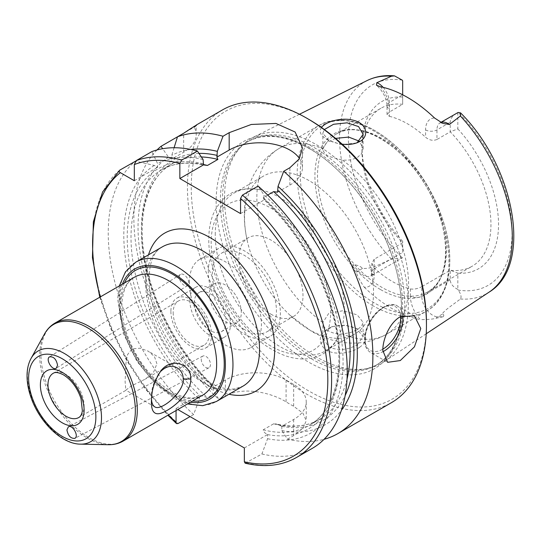 <?xml version="1.0" encoding="UTF-8"?>
<svg xmlns="http://www.w3.org/2000/svg" width="541" height="541" viewBox="0 0 541 541"><rect width="100%" height="100%" fill="white"/><g stroke="black" fill="none" stroke-linecap="round" stroke-linejoin="round"><path stroke-width="0.41" stroke-dasharray="2.71 2.03" d="M188.741 282.639A6.593 3.726 -122.2 0 0 185.637 276.059A6.593 3.726 -122.2 0 0 180.505 274.395A6.593 3.726 -122.2 0 0 180.863 281.962A6.593 3.726 -122.2 0 0 187.538 285.56A6.593 3.726 -122.2 0 0 188.741 282.639M201.266 359.204A6.593 3.888 -117.8 0 0 203.923 365.892A6.593 3.888 -117.8 0 0 208.948 367.772A6.593 3.888 -117.8 0 0 209.313 360.123A6.593 3.888 -117.8 0 0 202.801 356.093A6.593 3.888 -117.8 0 0 201.266 359.204M176.062 410.538L176.062 408.523L177.806 409.53M173.167 312.664A25.555 14.756 -120 0 0 184.319 338.382A25.555 14.756 -120 0 0 204.011 345.226A25.555 14.756 -120 0 0 204.011 315.721A25.555 14.756 -120 0 0 178.456 300.972A25.555 14.756 -120 0 0 173.167 312.664M156.91 363.775L154.496 356.627L148.329 351.217L140.051 348.201L131.943 348.898L127.541 354.646L125.958 363.092L125.113 381.655L125.843 390.162L131.531 385.841L145.184 379.18L153.441 372.533L156.91 363.775M151.5 399.278L151.433 397.331C151.162 389.452 153.752 381.351 159.216 373.02L159.994 372.086M170.888 311.352A28.774 16.609 -120 0 0 183.446 340.309A28.774 16.609 -120 0 0 205.621 348.019A28.774 16.609 -120 0 0 205.621 314.794A28.774 16.609 -120 0 0 176.846 298.179A28.774 16.609 -120 0 0 170.888 311.352M189.857 300.404A28.774 16.609 -120 0 0 202.415 329.354A28.774 16.609 -120 0 0 224.589 337.063A28.774 16.609 -120 0 0 224.589 303.839A28.774 16.609 -120 0 0 195.815 287.23A28.774 16.609 -120 0 0 189.857 300.404M210.206 330.544A22.533 13.011 60 0 1 195.484 310.69A22.533 13.011 60 0 1 198.939 292.634A22.533 13.011 60 0 1 221.472 305.645A22.533 13.011 60 0 1 221.472 331.66A22.533 13.011 60 0 1 210.206 330.544M225.381 321.787A22.533 13.011 -120 0 0 236.647 322.903A22.533 13.011 -120 0 0 236.647 296.881A22.533 13.011 -120 0 0 214.114 283.869A22.533 13.011 -120 0 0 210.659 301.925A22.533 13.011 -120 0 0 225.381 321.787M402.666 252.376L402.666 241.32L402.666 252.376L374.21 268.803L374.21 259.213L402.666 242.787A91.213 52.66 -120 0 1 361.956 150.06L361.956 145.678A96.575 55.757 60 0 1 402.666 97.049L402.666 80.785M402.666 257.584A15.54 8.974 60 0 1 402.233 257.746L391.461 259.2C381.743 262.777 373.276 269.147 362.497 268.424C360.685 266.307 357.445 265.009 352.779 264.529L358.237 270.885A15.54 8.974 -120 0 0 367.664 276.627A15.54 8.974 -120 0 0 370.991 275.917A15.54 8.974 -120 0 0 374.21 268.803A8.047 4.646 0 0 0 371.856 272.089A8.047 4.646 0 0 0 374.21 275.369A23.588 13.62 60 0 1 364.276 287.251C360.137 281.097 357.466 276.072 356.255 272.177C353.483 269.459 352.326 266.909 352.779 264.529M457.828 289.428C452.905 286.865 450.376 283.667 450.24 279.839L450.24 270.25L457.828 273.164L457.828 289.428A15.54 8.974 60 0 0 458.261 290.091A115.76 66.834 -120 0 0 512.104 232.366A115.76 66.834 -120 0 0 458.261 112.467M402.666 94.783L402.666 104.339A91.213 52.66 -120 0 0 380.844 108.308L336.401 133.965C358.575 119.189 403.201 144.373 427.052 187.93C452.066 230.128 451.167 280.245 427.613 291.951A91.213 52.66 60 0 1 382.007 287.433A91.213 52.66 60 0 1 317.513 175.724A91.213 52.66 60 0 1 336.401 133.965A91.213 52.66 60 0 1 427.613 186.625A91.213 52.66 60 0 1 427.613 291.951L472.056 266.287A91.213 52.66 -120 0 1 450.24 270.25L421.784 286.683L421.784 296.265L450.24 279.839M364.276 287.251A124.572 71.926 -120 0 0 420.343 319.623A23.588 13.62 60 0 1 410.403 296.265A8.047 4.646 180 0 0 421.784 296.265A15.54 8.974 -120 0 0 428.33 311.657A15.54 8.974 -120 0 0 437.764 316.796L443.214 316.735C444.235 315.119 443.836 314.314 442.024 314.335C444.269 310.135 453.683 304.312 460.377 298.99C461.737 297.165 461.033 294.203 458.261 290.091M389.385 112.007L389.385 102.418A8.047 4.646 0 0 0 387.031 105.705A8.047 4.646 0 0 0 389.385 108.991L389.385 116.322L387.031 114.564L389.385 112.007L402.666 104.339L402.666 97.049M457.828 112.629L457.828 128.893L450.24 131.808L450.24 122.219C450.335 118.743 452.479 115.747 456.678 113.252M440.888 122.435A15.54 8.974 -120 0 0 440.178 122.773A15.54 8.974 -120 0 0 436.959 129.887L436.959 139.477L450.24 131.808A91.213 52.66 -120 0 1 472.056 266.287M357.229 344.766L363.106 336.624L356.363 328.346L344.806 325.121L332.377 326.588L325.405 331.275L322.842 337.787L328.739 346.903C337.963 350.926 347.464 350.216 357.229 344.766L359.197 347.613C349.702 354.159 330.997 355.674 323.843 348.039C317.418 339.64 319.778 332.674 330.923 327.136C340.499 324.309 349.567 325.019 358.122 329.259C367.853 334.967 368.211 341.087 359.197 347.613M224.542 197.769A129.948 75.03 -120 0 0 273.347 319.663A129.948 75.03 -120 0 0 367.914 368.428A129.948 75.03 -120 0 0 383.664 361.956A129.948 75.03 -120 0 0 381.405 213.303A129.948 75.03 -120 0 0 253.797 137.022A129.948 75.03 -120 0 0 240.319 147.423A129.948 75.03 -120 0 0 224.542 197.769M443.214 316.735L436.06 318.257C433.064 319.156 427.823 319.616 420.343 319.623M321.523 127.507C318.832 131.307 320.313 135.054 325.966 138.767C330.294 141.451 335.677 143.243 342.108 144.149M328.759 331.011C324.999 328.813 323.038 326 322.869 322.571L328.759 313.334L342.987 310.71L357.216 314.889L363.106 322.328L361.577 326.216L357.216 329.76L350.676 332.512L342.615 333.966C337.253 334.21 332.634 333.222 328.759 331.011M356.485 142.973L341.756 144.663L328.739 140.498L322.849 133.181L324.363 129.542M335.569 138.381L326.372 142.824L322.869 148.829C323.038 151.588 324.999 154.104 328.759 156.39L342.987 160.258L350.676 159.926L357.216 157.641L361.577 153.637L363.106 148.647L359.4 141.201M309.053 329.55A91.213 52.66 60 0 1 290.165 315.383A91.213 52.66 60 0 1 247.386 241.286A91.213 52.66 60 0 1 244.559 217.84A91.213 52.66 60 0 1 263.447 176.089A91.213 52.66 60 0 1 354.659 228.748A91.213 52.66 60 0 1 354.653 334.067A91.213 52.66 60 0 1 309.053 329.55M174.087 147.74L171.788 155.335L171.788 159.095L183.649 152.251A42.922 24.778 0 0 0 196.221 134.729A42.922 24.778 0 0 0 194.178 127.176L196.214 125.072L196.221 134.729M244.349 447.948L267.585 434.531C264.847 433.206 263.393 431.637 263.217 429.825L273.651 423.799L275.93 423.88L281.814 426.322L293.668 419.478A42.922 24.778 0 0 0 306.24 401.949A42.922 24.778 0 0 0 293.668 384.428L286.081 380.053A42.922 24.778 0 0 0 225.381 380.053L213.519 386.896L216.853 389.29L217.895 391.61L207.46 397.628L199.298 395.106L199.298 399.312L193.597 414.548A169.008 97.576 -120 0 1 135.412 161.103L154.307 165.431L157.566 167.311L157.566 163.551L151.865 151.602M134.324 180.728L157.566 167.311M171.788 159.095L168.535 157.215L162.652 148.714M177.489 136.812L194.178 127.176M281.814 426.322L281.814 430.528L287.514 439.184A169.008 97.576 -120 0 0 324.079 439.299M287.514 439.184L293.668 435.627L302.994 428.33L306.24 420.742L302.987 413.243L293.668 406.264A169.008 97.576 60 0 1 286.081 401.882C270.155 391.833 241.333 386.484 225.381 396.201L219.22 399.752L213.526 391.102L213.519 386.896M157.025 149.952A169.008 97.576 -120 0 0 133.864 218.233A169.008 97.576 -120 0 0 219.22 399.752M222.446 109.931A169.008 97.576 -120 0 0 187.443 187.294A169.008 97.576 -120 0 0 261.215 357.378A169.008 97.576 -120 0 0 391.447 402.66M190.784 149.458A155.044 89.515 -120 0 0 171.788 155.335M168.535 157.215A155.044 89.515 -120 0 0 213.526 391.102M203.091 159.561A155.044 89.515 -120 0 0 157.566 163.551M154.307 165.431A155.044 89.515 -120 0 0 199.298 399.312M199.298 395.106L176.062 408.523M245.188 463.224L261.885 453.973L267.585 438.744L267.585 434.531M193.597 414.548L190.047 416.597M281.814 430.528A155.044 89.515 -120 0 0 341.385 410.308M267.707 195.051L263.217 197.641L264.224 199.913L263.792 194.611L258.091 186.077M240.556 213.58L264.224 199.913C294.365 228.539 316.201 263.318 329.719 304.245C347.653 359.109 338.335 409.672 309.107 425.415A147.544 85.187 -120 0 0 263.217 197.641M277.58 192.204L289.875 185.103A42.922 24.778 0 0 0 302.446 167.582A42.922 24.778 0 0 0 299.477 158.527M261.885 453.973A169.008 97.576 -120 0 0 312.245 448.388M267.585 438.744A155.044 89.515 -120 0 0 343.055 359.724A155.044 89.515 -120 0 0 263.792 194.611M436.959 139.477C433.07 141.025 429.277 140.275 425.578 137.218L425.578 129.887A23.588 13.62 60 0 1 434.531 117.985M374.21 259.213L371.856 263.23L374.21 268.045L374.21 275.369M410.403 296.265L410.403 288.941A91.213 52.66 60 0 1 374.21 268.045M410.403 288.941C414.095 289.482 417.889 288.732 421.784 286.683M389.385 116.322A91.213 52.66 60 0 1 425.578 137.218M380.844 108.308A91.213 52.66 -120 0 0 361.956 150.06M457.828 128.893A96.575 55.757 60 0 1 498.532 224.535A96.575 55.757 60 0 1 457.828 273.164M402.666 241.32A96.575 55.757 60 0 1 361.956 145.678M244.349 329.489A45.383 26.205 60 0 1 214.703 289.496A45.383 26.205 60 0 1 221.654 253.127A45.383 26.205 60 0 1 267.038 279.332A45.383 26.205 60 0 1 267.038 331.734A45.383 26.205 60 0 1 244.349 329.489M270.906 314.159A45.383 26.205 -120 0 0 293.594 316.404A45.383 26.205 -120 0 0 293.594 264.001A45.383 26.205 -120 0 0 248.211 237.797A45.383 26.205 -120 0 0 241.259 274.165A45.383 26.205 -120 0 0 270.906 314.159M189.336 282.578A50.969 29.43 60 0 1 199.893 259.247A50.969 29.43 60 0 1 250.862 288.671A50.969 29.43 60 0 1 250.862 347.525A50.969 29.43 60 0 1 211.585 333.871A50.969 29.43 60 0 1 189.336 282.578M208.305 271.623A50.969 29.43 60 0 1 218.862 248.292A50.969 29.43 60 0 1 269.831 277.722A50.969 29.43 60 0 1 269.831 336.576A50.969 29.43 60 0 1 230.554 322.923A50.969 29.43 60 0 1 208.305 271.623M215.244 234.767A91.213 52.66 60 0 1 234.138 193.009A91.213 52.66 60 0 1 260.857 189.891A91.213 52.66 60 0 1 325.344 245.668A91.213 52.66 60 0 1 341.412 329.415A91.213 52.66 60 0 1 325.344 350.987A91.213 52.66 60 0 1 279.738 346.47A91.213 52.66 60 0 1 215.244 234.767M222.473 199.839A128.873 74.408 -120 0 0 270.872 320.725A128.873 74.408 -120 0 0 364.661 369.09A128.873 74.408 -120 0 0 378.037 364.059A128.873 74.408 -120 0 0 378.037 215.25A128.873 74.408 -120 0 0 249.164 140.843A128.873 74.408 -120 0 0 238.121 149.911A128.873 74.408 -120 0 0 222.473 199.839M308.843 148.16A131.091 75.686 -120 0 0 228.566 262.371A131.091 75.686 -120 0 0 389.121 355.065A131.091 75.686 -120 0 0 308.843 148.16M308.843 119.399A166.324 96.028 -120 0 0 191.237 187.294A166.324 96.028 -120 0 0 308.843 391.001A166.324 96.028 -120 0 0 426.45 323.099M202.618 382.237A80.481 46.465 60 0 1 145.712 283.673A80.481 46.465 60 0 1 162.374 246.831C151.054 252.951 147.051 269.093 150.364 295.251C154.611 317.229 164.369 337.746 179.632 356.79C188.66 367.684 198.114 375.988 207.981 381.709C218.537 387.539 227.49 389.919 234.835 388.851L242.855 386.227A80.481 46.465 60 0 1 202.618 382.237M148.505 254.838A91.213 52.66 -120 0 0 210.206 386.619A91.213 52.66 -120 0 0 228.978 394.233M135.818 262.162A80.481 46.465 -120 0 0 119.148 299.004A80.481 46.465 -120 0 0 154.28 379.998A80.481 46.465 -120 0 0 216.299 401.557M100.268 296.935A166.324 96.028 -120 0 0 168.407 414.954M190.527 402.186A75.111 43.368 60 0 1 134.709 355.735A75.111 43.368 60 0 1 122.388 284.167M124.41 282.997A73.502 42.435 -120 0 0 135.514 355.268A73.502 42.435 -120 0 0 192.549 401.016M120.291 308.424A68.139 39.337 60 0 1 134.405 277.229C127.608 281.029 123.51 288.874 122.11 300.755C121.103 312.123 123.26 324.749 128.582 338.625C135.683 356.269 145.799 370.97 158.926 382.737C176.914 397.263 191.453 401.436 202.544 395.248A68.139 39.337 60 0 1 150.033 376.996A68.139 39.337 60 0 1 120.291 308.424M55.054 323.045A68.139 39.337 -120 0 0 40.94 354.233A68.139 39.337 -120 0 0 70.682 422.812A68.139 39.337 -120 0 0 123.192 441.064M108.295 444.716A67.639 39.047 60 0 1 39.689 355.369A67.639 39.047 60 0 1 44.436 334.115M31.053 358.44A52.416 30.262 -120 0 0 27.375 374.906A52.416 30.262 -120 0 0 80.535 444.147M178.456 300.972L53.261 373.249A25.555 14.756 60 0 1 66.036 374.514A25.555 14.756 60 0 1 82.732 397.033A25.555 14.756 60 0 1 78.817 417.51L126.256 390.122M356.255 272.177A8.047 2.029 -40.6 0 1 358.237 270.885L362.497 268.424M436.06 318.257A8.047 6.249 89.4 0 1 437.764 316.796L442.024 314.335M383.123 87.351A15.54 8.974 -120 0 1 389.385 102.418L402.639 94.77M425.578 129.887A8.047 4.646 180 0 0 436.959 129.887L450.24 122.219M367.028 80.602A122.192 70.546 -120 0 0 339.518 137.718A122.192 70.546 -120 0 0 391.461 259.2M460.377 298.99A122.192 70.546 -120 0 0 489.138 292.106M342.615 160.231A107.307 61.951 60 0 1 404.587 254.696A107.307 61.951 60 0 1 386.396 334.331A107.307 61.951 60 0 1 342.615 333.966M322.869 322.571A107.307 61.951 60 0 1 256.867 197.593A107.307 61.951 60 0 1 279.088 148.471A107.307 61.951 60 0 1 322.869 148.829M373.026 305.76A107.307 61.951 60 0 1 297.151 174.337A107.307 61.951 60 0 1 319.373 125.214A107.307 61.951 60 0 1 426.68 187.166A107.307 61.951 60 0 1 426.68 311.075A107.307 61.951 60 0 1 373.026 305.76M402.768 315.531A26.827 15.486 120 0 0 397.371 305.996A26.827 15.486 120 0 0 376.698 313.185A26.827 15.486 120 0 0 364.992 340.181A26.827 15.486 120 0 0 370.544 352.462A26.827 15.486 120 0 0 382.852 351.738M400.59 316.573A25.217 14.56 120 0 0 381.811 308.6A25.217 14.56 120 0 0 364.999 339.45A25.217 14.56 120 0 0 382.825 349.161A25.217 14.56 120 0 0 382.852 349.148M183.649 152.251L183.649 133.255M203.091 163.659A150.229 86.736 -120 0 0 127.23 235.112A150.229 86.736 -120 0 0 199.298 395.167M293.668 419.478L293.668 435.627M293.668 384.428L293.668 406.264M286.081 380.053L286.081 401.882M225.381 380.053L225.381 396.201M119.771 170.131A169.008 97.576 -120 0 0 177.955 423.583M198.973 153.387A150.229 86.736 -120 0 0 141.735 238.486A150.229 86.736 -120 0 0 213.526 386.957M281.814 426.382A150.229 86.736 -120 0 0 345.151 395.532M203.247 164.478A147.544 85.187 -120 0 0 161.563 169.86A147.544 85.187 -120 0 0 207.46 397.628M201.36 156.964A147.544 85.187 -120 0 0 171.997 163.835A147.544 85.187 -120 0 0 217.895 391.61M273.651 423.799A147.544 85.187 -120 0 0 319.542 419.39A147.544 85.187 -120 0 0 347.038 379.058M263.217 429.825A147.544 85.187 -120 0 0 309.107 425.415L319.542 419.39C307.356 426.369 292.816 427.863 275.93 423.88M289.875 185.103L289.875 167.724M246.243 463.008A169.008 97.576 -120 0 0 296.603 457.416M267.585 434.599A150.229 86.736 -120 0 0 339.647 357.75A150.229 86.736 -120 0 0 263.792 198.703M380.431 86.756A23.588 13.62 60 0 1 389.385 108.991M402.233 80.122A115.76 66.834 -120 0 0 348.39 137.847A115.76 66.834 -120 0 0 402.233 257.746M270.906 346.098A84.504 48.791 60 0 1 219.159 212.728A84.504 48.791 60 0 1 322.652 272.481A84.504 48.791 60 0 1 270.906 346.098M300.255 173.857A105.698 61.025 60 0 1 374.994 130.706A105.698 61.025 60 0 1 449.733 260.153A105.698 61.025 60 0 1 374.994 303.305A105.698 61.025 60 0 1 300.255 173.857M380.364 289.476A92.552 53.437 60 0 1 314.916 176.123A92.552 53.437 60 0 1 380.364 138.34A92.552 53.437 60 0 1 445.804 251.687A92.552 53.437 60 0 1 380.364 289.476M220.37 201.049A128.873 74.408 -120 0 0 276.627 330.747A128.873 74.408 -120 0 0 375.934 365.276A128.873 74.408 -120 0 0 395.694 262.006A128.873 74.408 -120 0 0 311.501 148.437A128.873 74.408 -120 0 0 247.061 142.053A128.873 74.408 -120 0 0 220.37 201.049M180.505 274.395L49.529 356.864M187.538 285.56L56.271 368.211M202.801 356.093L68.362 426.842M208.948 367.772L74.807 438.359M119.324 285.932L117.613 298.936L123.531 333.75L136.914 361.26L155.896 384.55L174.871 398.676L187.463 403.958M204.011 345.226L145.184 379.187M151.433 397.331L151.433 401.713M159.216 373.02L160.805 371.031M177.191 367.88L148.335 351.217M154.706 406.825L125.843 390.162M195.815 287.23L176.846 298.179M224.589 337.063L205.621 348.019M221.472 331.66L236.647 322.903M198.939 292.634L214.114 283.869M371.856 263.23L371.856 272.089L370.977 275.924L402.666 257.631M442.802 123.362L440.164 122.78L440.827 122.401M356.363 328.346L358.122 329.259M332.377 326.588L330.923 327.136M299.477 114.259L253.797 137.022M426.22 333.777L383.664 361.956M363.106 336.624L363.106 322.328M322.869 337.787L322.869 322.328M355.687 143.311L357.385 142.648M327.988 140.045L325.966 138.767M363.106 148.647L363.106 134.946M322.869 148.647L322.869 133.181M290.165 315.383L311.285 331.139C321.854 337.334 333.06 341.161 344.881 342.629C359.576 344.326 373.412 341.56 386.396 334.331L426.68 311.075C450.139 298.01 456.198 259.869 442.883 220.025C433.327 191.69 418.125 167.5 397.283 147.443C368.495 121.434 342.527 114.023 319.373 125.214L279.088 148.471C266.091 156.254 256.671 167.101 250.835 181.005C246.838 190.662 244.681 200.833 244.356 211.517C244.045 221.33 245.053 231.25 247.386 241.286M414.447 315.856L397.371 305.996C391.907 301.513 377.936 306.936 369.888 321.273C366.588 327.109 364.81 332.871 364.539 338.558C364.363 345.205 366.365 349.844 370.544 352.462L387.627 362.321M306.24 401.949L306.24 420.742M99.767 297.225L111.033 329.199L126.614 360.407L145.847 389.506L167.906 415.245M216.846 389.304C182.655 357.993 154.74 308.613 145.806 263.65C135.947 217.097 146.848 177.691 171.997 163.835L161.563 169.86C173.749 162.875 188.288 161.38 205.181 165.37M302.446 167.582L302.446 147.923M387.031 114.557L387.031 105.705C386.517 97.995 382.987 91.159 376.428 85.194M267.038 331.734L293.594 316.404M221.654 253.127L248.211 237.797M250.862 347.525L269.831 336.576M199.893 259.247L218.862 248.292M260.857 189.891C238.419 185.685 222.561 193.732 213.282 214.026C210.503 220.951 209.015 228.681 208.819 237.215C207.426 279.156 239.014 331.626 272.569 349.784C283.308 356.012 293.851 359.082 304.198 358.994C311.075 358.866 317.364 357.155 323.065 353.855C331.89 348.492 338.003 340.343 341.412 329.415M325.344 350.987L354.653 334.067M234.138 193.009L263.447 176.089M364.661 369.09L367.914 368.428M238.121 149.911L240.319 147.423M249.164 140.843L247.061 142.053C263.71 132.721 284.478 134.919 309.351 148.647C349.56 171.03 388.33 227.585 398.196 278.629C406.913 319.501 397.25 353.652 375.934 365.276L378.037 364.059"/><path stroke-width="0.81" d="M57.569 365.236L56.271 368.211C52.294 371.092 45.228 359.197 49.529 356.864C53.633 356.384 56.311 359.17 57.569 365.236M66.922 429.906L68.362 426.842C72.541 424.286 79.297 436.357 74.807 438.359C70.729 438.629 68.098 435.809 66.922 429.906M177.806 409.53L244.349 447.948L244.349 461.811L245.188 463.224C264.711 467.695 281.854 465.754 296.603 457.416L312.245 448.388A169.008 97.576 -120 0 0 343.095 332.573A169.008 97.576 -120 0 0 258.091 186.077L242.449 195.105L240.556 198.466L240.556 213.58L179.855 178.537L179.855 163.423L181.749 160.062L197.391 151.027A169.008 97.576 -120 0 0 151.865 151.602L136.224 160.636L134.324 164.579L134.324 180.728L120.345 172.653C118.993 171.862 118.797 171.024 119.771 170.131L135.608 161.144M190.047 416.597L177.955 423.583L176.481 423.576L176.062 422.386L176.062 410.538M190.817 378.971C191.291 363.478 170.861 357.033 160.805 371.031C154.422 380.607 151.297 390.832 151.433 401.713C151.237 412.35 155.044 415.948 162.868 412.506C173.323 408.218 191.264 392.962 190.817 378.971L183.23 378.971C184.582 391.731 160.961 411.667 154.712 406.818C152.785 405.615 151.717 403.099 151.5 399.278M159.994 372.086C165.789 366.277 171.517 364.871 177.191 367.88C181.113 370.348 183.129 374.047 183.23 378.971M383.123 87.351A15.54 8.974 -120 0 0 376.942 82.658L391.461 76.22L394.511 75.875L402.233 80.122A15.54 8.974 60 0 1 402.666 80.785L402.666 94.783M440.827 122.401L457.828 112.629A15.54 8.974 60 0 1 458.261 112.467L460.54 112.866L460.377 116.004L449.402 124.498A15.54 8.974 -120 0 0 440.888 122.435M376.942 82.658L376.428 85.194L380.431 86.756A123.497 71.304 -120 0 1 434.531 117.985L442.802 123.362L449.402 124.498M342.108 144.149C347.735 144.86 352.827 144.359 357.385 142.648L359.197 141.816C369.503 136.792 367.129 124.187 354.95 120.711C343.163 116.707 325.756 121.36 321.523 127.507M324.363 129.542L333.547 124.281L347.072 122.827L358.568 126.58L363.133 134.344L357.229 142.614L356.485 142.973M359.4 141.201L348.681 137.083L335.569 138.381M382.825 350.48C382.615 338.937 390.095 322.294 400.279 316.749L414.447 315.856L420.763 328.576L414.447 346.835L400.279 360.556L387.627 362.321L382.825 350.48M194.178 127.176C199.419 123.118 195.91 125.147 183.649 133.255L177.489 136.805L174.087 147.74M99.767 297.225L92.443 257.705L93.363 221.824L102.56 191.987L119.771 170.131M162.652 148.714L161.042 146.307L177.489 136.812A169.008 97.576 -120 0 1 223.014 136.237L229.174 132.68L251.295 124.464L275.917 123.429L295.149 132.038L302.446 147.923L299.193 158.993L289.875 167.724L283.721 171.281L278.02 186.395L277.58 192.204L273.651 191.615L267.707 195.051M324.079 439.299A169.008 97.576 -120 0 0 337.868 433.591A169.008 97.576 -120 0 0 368.725 317.777A169.008 97.576 -120 0 0 283.721 171.281M337.868 433.591L391.447 402.66A169.008 97.576 -120 0 0 426.45 325.29A169.008 97.576 -120 0 0 306.95 118.303A169.008 97.576 -120 0 0 222.446 109.931L196.214 125.072M161.042 146.307A169.008 97.576 -120 0 0 157.025 149.952M197.391 151.027L203.091 159.561L203.524 164.87L207.46 165.451L217.895 159.426L216.88 157.154L217.32 151.352A155.044 89.515 -120 0 0 190.784 149.458M217.32 151.352L223.014 136.237M341.385 410.308A155.044 89.515 -120 0 0 278.02 186.395M203.524 164.87L179.855 178.537M299.477 158.527A42.922 24.778 0 0 0 229.174 150.06L216.88 157.154M426.45 325.29L426.45 323.099A166.324 96.028 -120 0 0 308.843 119.399L306.95 118.303M228.978 394.233A91.213 52.66 -120 0 0 255.812 285.817A91.213 52.66 -120 0 0 148.505 254.838M135.818 262.162L162.374 246.831A80.481 46.465 60 0 1 242.855 293.296A80.481 46.465 60 0 1 242.855 386.227L216.299 401.557A80.481 46.465 -120 0 0 228.633 337.07A80.481 46.465 -120 0 0 176.062 266.152A80.481 46.465 -120 0 0 135.818 262.162L125.458 271.859L119.324 285.932M120.345 172.653A166.324 96.028 -120 0 0 100.268 296.935M168.407 414.954A166.324 96.028 -120 0 0 176.062 422.386M244.349 461.811A166.324 96.028 -120 0 0 327.799 377.76A166.324 96.028 -120 0 0 240.556 198.466M179.855 163.423A166.324 96.028 -120 0 0 134.324 164.579M122.388 284.167A75.111 43.368 60 0 1 172.268 272.718A75.111 43.368 60 0 1 224.562 353.537A75.111 43.368 60 0 1 190.527 402.186M192.549 401.016A73.502 42.435 -120 0 0 223.196 351.508A73.502 42.435 -120 0 0 172.268 274.037A73.502 42.435 -120 0 0 124.41 282.997M134.405 277.229A68.139 39.337 60 0 1 168.474 280.603A68.139 39.337 60 0 1 212.985 340.647A68.139 39.337 60 0 1 202.544 395.248L123.192 441.064A68.139 39.337 -120 0 0 133.634 386.463A68.139 39.337 -120 0 0 89.123 326.419A68.139 39.337 -120 0 0 55.054 323.045L134.405 277.229M31.053 358.44C28.416 363.336 27.084 369.05 27.05 375.582C27.023 382.528 28.328 389.784 30.965 397.344C39.358 422.027 61.593 444.12 80.535 444.147A52.416 30.262 -120 0 0 100.565 407.63A52.416 30.262 -120 0 0 64.433 353.51A52.416 30.262 -120 0 0 31.053 358.44L44.436 334.115A67.639 39.047 60 0 1 87.514 327.751A67.639 39.047 60 0 1 134.141 397.594A67.639 39.047 60 0 1 108.295 444.716C113.745 444.83 118.709 443.613 123.192 441.064M62.242 358.744A47.554 27.456 60 0 1 91.361 433.794A47.554 27.456 60 0 1 33.123 400.171A47.554 27.456 60 0 1 62.242 358.744M62.242 372.323A30.918 17.853 -120 0 0 43.314 399.265A30.918 17.853 -120 0 0 81.177 421.121A30.918 17.853 -120 0 0 62.242 372.323M78.817 417.51A25.555 14.756 60 0 1 59.125 410.666A25.555 14.756 60 0 1 47.973 384.949A25.555 14.756 60 0 1 53.261 373.249C53.85 373.101 55.54 370.91 63.358 374.785C71.405 379.829 77.289 387.789 81.022 398.663L82.367 410.693C81.853 414.203 80.67 416.475 78.817 417.51M460.54 112.866C514.572 166.574 533.392 265.367 489.138 292.106A122.192 70.546 -120 0 0 460.377 116.004M391.461 76.22A122.192 70.546 -120 0 0 367.028 80.602L299.477 114.259M359.197 141.816L357.229 142.614M382.852 351.738A26.827 15.486 120 0 0 383.961 351.136A26.827 15.486 120 0 0 402.768 315.531M382.852 349.148A25.217 14.56 120 0 0 400.59 316.573M181.749 160.062A169.008 97.576 -120 0 0 136.224 160.636M217.32 155.45A150.229 86.736 -120 0 0 198.973 153.387M345.151 395.532A150.229 86.736 -120 0 0 278.02 190.493M207.46 165.451A147.544 85.187 -120 0 0 203.247 164.478M217.895 159.426A147.544 85.187 -120 0 0 201.36 156.964M347.038 379.058A147.544 85.187 -120 0 0 273.651 191.615M229.174 150.06L229.174 132.68M296.603 457.416A169.008 97.576 -120 0 0 327.454 341.601A169.008 97.576 -120 0 0 242.449 195.105M187.463 403.958L202.719 405.682L216.299 401.557M44.436 334.115C47.067 329.341 50.604 325.648 55.054 323.045M80.535 444.147L108.295 444.716M489.138 292.106L426.22 333.777M363.106 134.946L363.106 134.344M167.906 415.245L176.474 423.576M394.511 75.875C384.482 74.956 375.326 76.531 367.028 80.602"/></g></svg>
